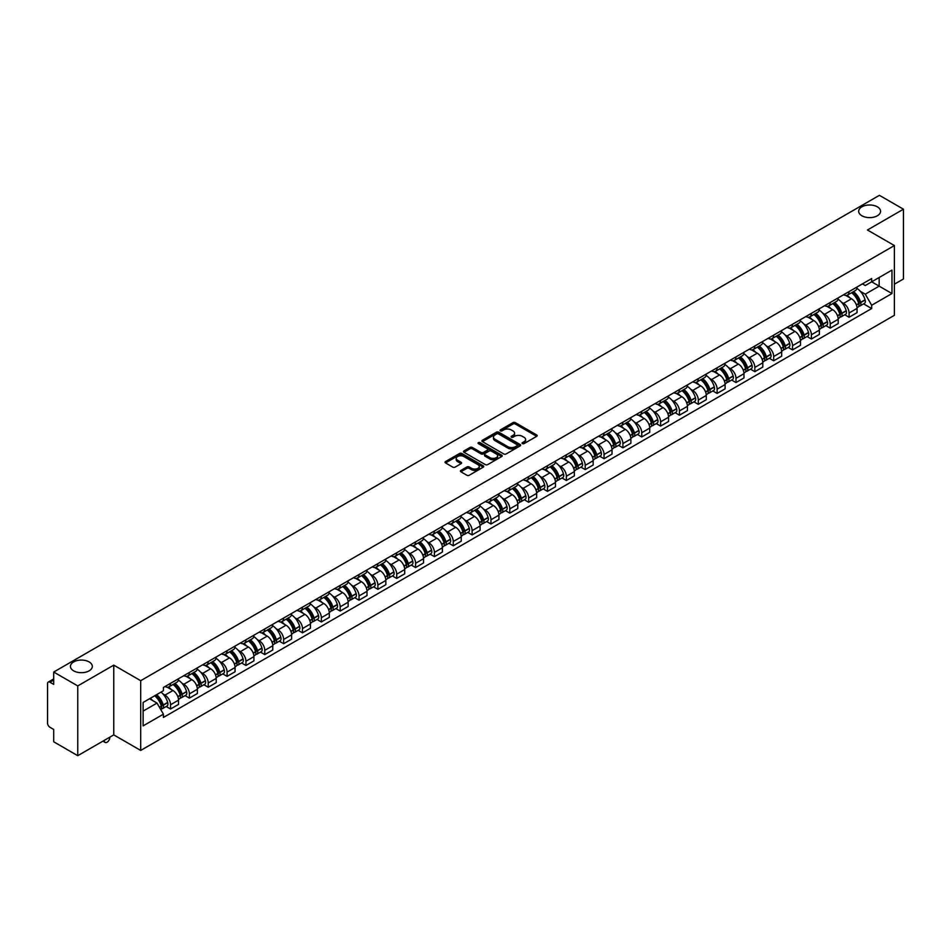 <?xml version="1.0" encoding="UTF-8"?>
<svg xmlns="http://www.w3.org/2000/svg" width="951" height="951" viewBox="0 0 951 951"><rect width="100%" height="100%" fill="white"/><g stroke="black" fill="none" stroke-linecap="round" stroke-linejoin="round"><path stroke-width="1.43" d="M522.408 443.606A1.177 0.678 0 0 0 524.072 443.606L536.673 436.331A1.676 0.963 0 0 0 537.16 435.641A1.676 0.963 0 0 0 536.673 434.964L515.323 422.636A1.676 0.963 0 0 0 512.958 422.636L500.357 429.911A1.177 0.678 0 0 0 502.009 430.874L503.65 429.935A5.361 3.103 0 0 1 511.234 429.935L513.017 430.958A5.361 3.103 0 0 1 514.586 433.145A5.361 3.103 0 0 1 513.017 435.344L511.388 436.283A1.177 0.678 0 0 0 513.041 437.234L514.669 436.295A5.361 3.103 0 0 1 522.265 436.295L524.049 437.329A5.361 3.103 0 0 1 525.618 439.517A5.361 3.103 0 0 1 524.049 441.704L522.408 442.643A1.177 0.678 0 0 0 522.408 443.606L522.408 442.643M89.109 661.92A10.936 6.312 0 0 0 77.197 660.553A10.936 6.312 0 0 0 70.445 666.389A10.936 6.312 0 0 0 73.643 670.847A10.936 6.312 0 0 0 85.566 672.214A10.936 6.312 0 0 0 92.318 666.389A10.936 6.312 0 0 0 89.109 661.92M877.357 206.831A10.936 6.312 0 0 0 865.434 205.464A10.936 6.312 0 0 0 858.682 211.3A10.936 6.312 0 0 0 861.891 215.77A10.936 6.312 0 0 0 873.803 217.137A10.936 6.312 0 0 0 880.555 211.3A10.936 6.312 0 0 0 877.357 206.831M460.89 470.424A1.676 0.963 0 0 0 460.403 471.114A1.676 0.963 0 0 0 460.89 471.803L466.882 475.262A1.676 0.963 0 0 0 469.247 475.262L483.251 467.179A1.676 0.963 0 0 0 483.738 466.489A1.676 0.963 0 0 0 483.251 465.812L461.901 453.484A1.676 0.963 0 0 0 459.523 453.484L445.532 461.568A1.676 0.963 0 0 0 445.044 462.245A1.676 0.963 0 0 0 445.532 462.935L452.771 467.107A1.676 0.963 0 0 0 455.137 467.107L461.128 463.648A1.676 0.963 0 0 0 461.615 462.971A1.676 0.963 0 0 0 461.128 462.281L457.538 460.213A4.482 2.591 0 0 1 456.23 458.382A4.482 2.591 0 0 1 459 455.981A4.482 2.591 0 0 1 463.886 456.551L477.937 464.659A4.482 2.591 0 0 1 479.256 466.489A4.482 2.591 0 0 1 476.487 468.891A4.482 2.591 0 0 1 471.601 468.32L469.247 466.977A1.676 0.963 0 0 0 466.882 466.977L460.89 470.424L460.89 471.803M140.7 680.69L113.763 665.129L77.756 685.921L53.708 672.036L879.402 195.324L903.45 209.208L867.443 229.999L894.392 245.548L140.7 680.69L140.7 750.446L894.392 315.304L894.392 245.548M503.768 453.96A1.676 0.963 0 0 0 506.134 453.96L520.126 445.888A1.676 0.963 0 0 0 520.625 445.199A1.676 0.963 0 0 0 520.126 444.509L498.788 432.194A1.676 0.963 0 0 0 496.41 432.194L482.419 440.265A1.676 0.963 0 0 0 481.931 440.955A1.676 0.963 0 0 0 482.419 441.633L503.768 453.96M478.793 443.855A1.177 0.678 0 0 1 479.982 444.022L479.982 442.631L501.688 455.16A1.676 0.963 0 0 1 502.176 455.85A1.676 0.963 0 0 1 501.688 456.528L487.697 464.611A1.676 0.963 0 0 1 485.319 464.611L463.981 452.284L463.981 450.917A1.676 0.963 0 0 0 463.482 451.606A1.676 0.963 0 0 0 463.981 452.284M463.981 450.917L469.96 447.457A1.676 0.963 0 0 1 472.338 447.457L480.992 452.462A1.676 0.963 0 0 0 483.37 452.462L487.34 450.168A1.676 0.963 0 0 0 487.827 449.478A1.676 0.963 0 0 0 487.34 448.789L478.329 443.594A1.177 0.678 0 0 1 479.982 442.631M77.756 685.921L77.756 755.676L53.708 741.792L53.708 729.441L49.963 727.289A3.412 1.973 -120 0 1 47.55 723.093L47.55 683.614A3.412 1.973 -120 0 1 48.263 682.057L53.708 678.907M894.392 284.194L903.45 278.964L903.45 209.208M77.756 755.676L113.763 734.885L140.7 750.446M53.708 672.036L53.708 684.387L49.963 682.224A3.412 1.973 -120 0 0 48.263 682.057M849.077 291.588A7.858 4.541 60 0 1 847.448 295.119L855.424 290.519A7.858 4.541 -120 0 0 857.053 286.988M841.516 302.216L843.525 303.381A7.858 4.541 60 0 1 849.077 313.01L857.053 308.397A7.858 4.541 -120 0 0 851.502 298.769L845.784 295.476M857.053 308.397L857.053 312.653L849.077 317.254L844.761 314.757M847.448 295.119A7.858 4.541 60 0 1 843.585 294.762M849.077 313.01L849.077 317.254M830.235 302.466A7.858 4.541 60 0 1 828.606 305.996L836.583 301.396A7.858 4.541 -120 0 0 838.211 297.865M825.908 325.646L830.235 328.143L838.211 323.542L838.211 319.286A7.858 4.541 -120 0 0 832.648 309.657L826.942 306.365M828.606 305.996A7.858 4.541 60 0 1 824.731 305.64M822.663 313.105L824.672 314.258A7.858 4.541 60 0 1 830.235 323.887L830.235 328.143M811.381 313.355A7.858 4.541 60 0 1 809.753 316.885L817.729 312.273A7.858 4.541 -120 0 0 819.358 308.754M807.054 336.523L811.381 339.02L819.358 334.419L819.358 330.163A7.858 4.541 -120 0 0 813.794 320.535L808.088 317.242M809.753 316.885A7.858 4.541 60 0 1 805.889 316.528M803.821 323.982L805.83 325.147A7.858 4.541 60 0 1 811.381 334.764L811.381 339.02M792.54 324.232A7.858 4.541 60 0 1 790.911 327.762L798.888 323.162A7.858 4.541 -120 0 0 800.504 319.631M788.213 347.412L792.54 349.909L800.504 345.296L800.504 341.04A7.858 4.541 -120 0 0 794.953 331.423L789.247 328.119M790.911 327.762A7.858 4.541 60 0 1 787.036 327.406M784.967 334.859L786.976 336.024A7.858 4.541 60 0 1 792.54 345.653L792.54 349.909M773.686 335.121A7.858 4.541 60 0 1 772.057 338.639L780.034 334.039A7.858 4.541 -120 0 0 781.663 330.508M769.359 358.289L773.686 360.786L781.663 356.185L781.663 351.929A7.858 4.541 -120 0 0 776.099 342.301L770.393 339.008M772.057 338.639A7.858 4.541 60 0 1 768.194 338.294M766.114 345.748L768.135 346.901A7.858 4.541 60 0 1 773.686 356.53L773.686 360.786M754.844 345.998A7.858 4.541 60 0 1 753.216 349.528L761.18 344.928A7.858 4.541 -120 0 0 762.809 341.397M750.517 369.166L754.844 371.675L762.809 367.062L762.809 362.806A7.858 4.541 -120 0 0 757.258 353.178L751.552 349.885M753.216 349.528A7.858 4.541 60 0 1 749.34 349.172M747.272 356.625L749.281 357.79A7.858 4.541 60 0 1 754.844 367.419L754.844 371.675M735.991 356.875A7.858 4.541 60 0 1 734.362 360.405L742.339 355.805A7.858 4.541 -120 0 0 743.967 352.274M731.664 380.055L735.991 382.552L743.967 377.951L743.967 373.695A7.858 4.541 -120 0 0 738.404 364.067L732.698 360.774M734.362 360.405A7.858 4.541 60 0 1 730.499 360.049M728.418 367.514L730.439 368.667A7.858 4.541 60 0 1 735.991 378.296L735.991 382.552M717.137 367.764A7.858 4.541 60 0 1 715.521 371.294L723.485 366.682A7.858 4.541 -120 0 0 725.114 363.163M712.822 390.932L717.137 393.429L725.114 388.828L725.114 384.573A7.858 4.541 -120 0 0 719.562 374.944L713.856 371.651M715.521 371.294A7.858 4.541 60 0 1 711.645 370.938M709.577 378.391L711.586 379.556A7.858 4.541 60 0 1 717.137 389.173L717.137 393.429M698.296 378.641A7.858 4.541 60 0 1 696.667 382.171L704.643 377.571A7.858 4.541 -120 0 0 706.272 374.04M693.968 401.821L698.296 404.318L706.272 399.705L706.272 395.45A7.858 4.541 -120 0 0 700.709 385.833L695.003 382.54M696.667 382.171A7.858 4.541 60 0 1 692.803 381.815M690.723 389.268L692.732 390.433A7.858 4.541 60 0 1 698.296 400.062L698.296 404.318M679.442 389.53A7.858 4.541 60 0 1 677.813 393.06L685.79 388.448A7.858 4.541 -120 0 0 687.418 384.917M675.127 412.698L679.442 415.195L687.418 410.594L687.418 406.339A7.858 4.541 -120 0 0 681.867 396.71L676.161 393.417M677.813 393.06A7.858 4.541 60 0 1 673.95 392.704M671.882 400.157L673.89 401.31A7.858 4.541 60 0 1 679.442 410.939L679.442 415.195M660.6 400.407A7.858 4.541 60 0 1 658.972 403.937L666.948 399.337A7.858 4.541 -120 0 0 668.577 395.806M656.273 423.587L660.6 426.084L668.577 421.471L668.577 417.216A7.858 4.541 -120 0 0 663.013 407.599L657.307 404.294M658.972 403.937A7.858 4.541 60 0 1 655.096 403.581M653.028 411.034L655.037 412.199A7.858 4.541 60 0 1 660.6 421.828L660.6 426.084M641.747 411.296A7.858 4.541 60 0 1 640.118 414.814L648.095 410.214A7.858 4.541 -120 0 0 649.723 406.683M637.432 434.464L641.747 436.961L649.723 432.36L649.723 428.105A7.858 4.541 -120 0 0 644.172 418.476L638.454 415.183M640.118 414.814A7.858 4.541 60 0 1 636.255 414.458M634.186 421.923L636.195 423.076A7.858 4.541 60 0 1 641.747 432.705L641.747 436.961M622.905 422.173A7.858 4.541 60 0 1 621.276 425.703L629.253 421.091A7.858 4.541 -120 0 0 630.882 417.572M618.578 445.341L622.905 447.838L630.882 443.237L630.882 438.982A7.858 4.541 -120 0 0 625.318 429.353L619.612 426.06M621.276 425.703A7.858 4.541 60 0 1 617.401 425.347M615.333 432.8L617.342 433.965A7.858 4.541 60 0 1 622.905 443.582L622.905 447.838M604.051 433.05A7.858 4.541 60 0 1 602.423 436.58L610.399 431.98A7.858 4.541 -120 0 0 612.028 428.449M599.724 456.23L604.051 458.727L612.028 454.114L612.028 449.871A7.858 4.541 -120 0 0 606.476 440.242L600.759 436.949M602.423 436.58A7.858 4.541 60 0 1 598.559 436.224M596.491 443.677L598.5 444.842A7.858 4.541 60 0 1 604.051 454.471L604.051 458.727M585.21 443.939A7.858 4.541 60 0 1 583.581 447.469L591.558 442.857A7.858 4.541 -120 0 0 593.174 439.326M580.883 467.107L585.21 469.604L593.174 465.003L593.174 460.748A7.858 4.541 -120 0 0 587.623 451.119L581.917 447.826M583.581 447.469A7.858 4.541 60 0 1 579.706 447.113M577.637 454.566L579.646 455.719A7.858 4.541 60 0 1 585.21 465.348L585.21 469.604M566.356 454.816A7.858 4.541 60 0 1 564.728 458.346L572.704 453.746A7.858 4.541 -120 0 0 574.333 450.215M562.029 477.996L566.356 480.493L574.333 475.88L574.333 471.625A7.858 4.541 -120 0 0 568.769 462.008L563.063 458.703M564.728 458.346A7.858 4.541 60 0 1 560.864 457.99M558.784 465.443L560.805 466.608A7.858 4.541 60 0 1 566.356 476.237L566.356 480.493M547.514 465.705A7.858 4.541 60 0 1 545.886 469.223L553.851 464.623A7.858 4.541 -120 0 0 555.479 461.092M543.187 488.873L547.514 491.37L555.479 486.769L555.479 482.514A7.858 4.541 -120 0 0 549.928 472.885L544.222 469.592M545.886 469.223A7.858 4.541 60 0 1 542.011 468.879M539.942 476.332L541.951 477.485A7.858 4.541 60 0 1 547.514 487.114L547.514 491.37M528.661 476.582A7.858 4.541 60 0 1 527.032 480.112L535.009 475.5A7.858 4.541 -120 0 0 536.637 471.981M524.334 499.75L528.661 502.247L536.637 497.646L536.637 493.391A7.858 4.541 -120 0 0 531.074 483.762L525.368 480.469M527.032 480.112A7.858 4.541 60 0 1 523.169 479.756M521.089 487.209L523.109 488.374A7.858 4.541 60 0 1 528.661 497.991L528.661 502.247M509.807 487.459A7.858 4.541 60 0 1 508.191 490.989L516.155 486.389A7.858 4.541 -120 0 0 517.784 482.858M505.492 510.639L509.819 513.136L517.784 508.535L517.784 504.28A7.858 4.541 -120 0 0 512.232 494.651L506.526 491.358M508.191 490.989A7.858 4.541 60 0 1 504.315 490.633M502.247 498.086L504.256 499.251A7.858 4.541 60 0 1 509.819 508.88L509.819 513.136M490.966 498.348A7.858 4.541 60 0 1 489.337 501.878L497.314 497.266A7.858 4.541 -120 0 0 498.942 493.735M486.639 521.517L490.966 524.013L498.942 519.412L498.942 515.157A7.858 4.541 -120 0 0 493.379 505.528L487.673 502.235M489.337 501.878A7.858 4.541 60 0 1 485.474 501.522M483.393 508.975L485.402 510.128A7.858 4.541 60 0 1 490.966 519.757L490.966 524.013M472.112 509.225A7.858 4.541 60 0 1 470.483 512.755L478.46 508.155A7.858 4.541 -120 0 0 480.089 504.624M467.797 532.405L472.112 534.902L480.089 530.289L480.089 526.034A7.858 4.541 -120 0 0 474.537 516.417L468.831 513.112M470.483 512.755A7.858 4.541 60 0 1 466.62 512.399M464.552 519.852L466.561 521.017A7.858 4.541 60 0 1 472.112 530.646L472.112 534.902M453.27 520.114A7.858 4.541 60 0 1 451.642 523.632L459.618 519.032A7.858 4.541 -120 0 0 461.247 515.501M448.943 543.283L453.27 545.779L461.247 541.178L461.247 536.923A7.858 4.541 -120 0 0 455.684 527.294L449.978 524.001M451.642 523.632A7.858 4.541 60 0 1 447.766 523.288M445.698 530.741L447.707 531.894A7.858 4.541 60 0 1 453.27 541.523L453.27 545.779M434.417 530.991A7.858 4.541 60 0 1 432.788 534.521L440.765 529.909A7.858 4.541 -120 0 0 442.393 526.39M430.102 554.16L434.417 556.656L442.393 552.055L442.393 547.8A7.858 4.541 -120 0 0 436.842 538.171L431.124 534.878M432.788 534.521A7.858 4.541 60 0 1 428.925 534.165M426.856 541.618L428.865 542.783A7.858 4.541 60 0 1 434.417 552.4L434.417 556.656M415.575 541.868A7.858 4.541 60 0 1 413.947 545.399L421.923 540.798A7.858 4.541 -120 0 0 423.552 537.267M411.248 565.049L415.575 567.545L423.552 562.944L423.552 558.689A7.858 4.541 -120 0 0 417.988 549.06L412.282 545.767M413.947 545.399A7.858 4.541 60 0 1 410.071 545.042M408.003 552.495L410.012 553.66A7.858 4.541 60 0 1 415.575 563.289L415.575 567.545M396.722 552.757A7.858 4.541 60 0 1 395.093 556.287L403.069 551.675A7.858 4.541 -120 0 0 404.698 548.156M392.394 575.926L396.722 578.422L404.698 573.822L404.698 569.566A7.858 4.541 -120 0 0 399.147 559.937L393.429 556.644M395.093 556.287A7.858 4.541 60 0 1 391.23 555.931M389.161 563.384L391.17 564.537A7.858 4.541 60 0 1 396.722 574.166L396.722 578.422M377.88 563.634A7.858 4.541 60 0 1 376.251 567.165L384.228 562.564A7.858 4.541 -120 0 0 385.844 559.033M373.553 586.815L377.88 589.311L385.844 584.699L385.844 580.443A7.858 4.541 -120 0 0 380.293 570.826L374.587 567.521M376.251 567.165A7.858 4.541 60 0 1 372.376 566.808M370.308 574.261L372.316 575.426A7.858 4.541 60 0 1 377.88 585.055L377.88 589.311M359.026 574.523A7.858 4.541 60 0 1 357.398 578.042L365.374 573.441A7.858 4.541 -120 0 0 367.003 569.911M354.699 597.692L359.026 600.188L367.003 595.588L367.003 591.332A7.858 4.541 -120 0 0 361.439 581.703L355.733 578.41M357.398 578.042A7.858 4.541 60 0 1 353.534 577.697M351.454 585.15L353.475 586.303A7.858 4.541 60 0 1 359.026 595.932L359.026 600.188M340.185 585.4A7.858 4.541 60 0 1 338.556 588.931L346.521 584.33A7.858 4.541 -120 0 0 348.149 580.799M335.858 608.569L340.185 611.065L348.149 606.465L348.149 602.209A7.858 4.541 -120 0 0 342.598 592.58L336.892 589.287M338.556 588.931A7.858 4.541 60 0 1 334.681 588.574M332.612 596.027L334.621 597.192A7.858 4.541 60 0 1 340.185 606.809L340.185 611.065M321.331 596.277A7.858 4.541 60 0 1 319.702 599.808L327.679 595.207A7.858 4.541 -120 0 0 329.308 591.677M317.004 619.458L321.331 621.954L329.308 617.354L329.308 613.098A7.858 4.541 -120 0 0 323.744 603.469L318.038 600.176M319.702 599.808A7.858 4.541 60 0 1 315.839 599.451M313.759 606.904L315.78 608.069A7.858 4.541 60 0 1 321.331 617.698L321.331 621.954M302.477 607.166A7.858 4.541 60 0 1 300.861 610.697L308.825 606.084A7.858 4.541 -120 0 0 310.454 602.565M298.162 630.335L302.489 632.831L310.454 628.231L310.454 623.975A7.858 4.541 -120 0 0 304.902 614.346L299.196 611.053M300.861 610.697A7.858 4.541 60 0 1 296.985 610.34M294.917 617.793L296.926 618.958A7.858 4.541 60 0 1 302.489 628.575L302.489 632.831M283.636 618.043A7.858 4.541 60 0 1 282.007 621.574L289.984 616.973A7.858 4.541 -120 0 0 291.612 613.443M279.309 641.224L283.636 643.72L291.612 639.108L291.612 634.852A7.858 4.541 -120 0 0 286.049 625.235L280.343 621.93M282.007 621.574A7.858 4.541 60 0 1 278.144 621.217M276.063 628.67L278.072 629.835A7.858 4.541 60 0 1 283.636 639.464L283.636 643.72M264.782 628.932A7.858 4.541 60 0 1 263.154 632.451L271.13 627.85A7.858 4.541 -120 0 0 272.759 624.32M260.467 652.101L264.782 654.597L272.759 649.997L272.759 645.741A7.858 4.541 -120 0 0 267.207 636.112L261.501 632.819M263.154 632.451A7.858 4.541 60 0 1 259.29 632.106M257.222 639.559L259.231 640.712A7.858 4.541 60 0 1 264.782 650.341L264.782 654.597M245.94 639.809A7.858 4.541 60 0 1 244.312 643.34L252.288 638.739A7.858 4.541 -120 0 0 253.917 635.209M241.613 662.978L245.94 665.474L253.917 660.874L253.917 656.618A7.858 4.541 -120 0 0 248.354 646.989L242.648 643.696M244.312 643.34A7.858 4.541 60 0 1 240.437 642.983M238.368 650.436L240.377 651.601A7.858 4.541 60 0 1 245.94 661.23L245.94 665.474M227.087 650.686A7.858 4.541 60 0 1 225.458 654.217L233.435 649.616A7.858 4.541 -120 0 0 235.063 646.086M222.772 673.867L227.087 676.363L235.063 671.763L235.063 667.507A7.858 4.541 -120 0 0 229.512 657.878L223.794 654.585M225.458 654.217A7.858 4.541 60 0 1 221.595 653.86M219.526 661.314L221.535 662.478A7.858 4.541 60 0 1 227.087 672.107L227.087 676.363M208.245 661.575A7.858 4.541 60 0 1 206.617 665.106L214.593 660.493A7.858 4.541 -120 0 0 216.222 656.975M203.918 684.744L208.245 687.24L216.222 682.64L216.222 678.384A7.858 4.541 -120 0 0 210.658 668.755L204.952 665.462M206.617 665.106A7.858 4.541 60 0 1 202.741 664.749M200.673 672.202L202.682 673.367A7.858 4.541 60 0 1 208.245 682.984L208.245 687.24M189.392 672.452A7.858 4.541 60 0 1 187.763 675.983L195.74 671.382A7.858 4.541 -120 0 0 197.368 667.852M185.065 695.633L189.392 698.129L197.368 693.517L197.368 689.261A7.858 4.541 -120 0 0 191.817 679.644L186.099 676.339M187.763 675.983A7.858 4.541 60 0 1 183.9 675.626M181.831 683.08L183.84 684.245A7.858 4.541 60 0 1 189.392 693.873L189.392 698.129M170.55 683.341A7.858 4.541 60 0 1 168.921 686.86L176.898 682.259A7.858 4.541 -120 0 0 178.515 678.729M166.223 706.51L170.55 709.006L178.526 704.406L178.526 700.15A7.858 4.541 -120 0 0 172.963 690.521L167.257 687.228M168.921 686.86A7.858 4.541 60 0 1 165.046 686.515M162.978 693.968L164.987 695.122A7.858 4.541 60 0 1 170.55 704.75L170.55 709.006M862.426 283.885L865.267 285.526L891.967 270.108L879.164 277.502L879.164 286.144L865.267 294.168L860.358 291.339M143.126 711.098L157.01 703.074L163.417 714.165L143.126 725.886L143.126 702.444L163.417 690.735L163.417 687.454L871.675 278.548L871.675 281.829L891.967 293.538L871.675 305.259L865.267 294.168M891.967 270.108L891.967 293.538M163.417 714.165L163.417 717.446L871.675 308.54L871.675 305.259M113.763 665.129L113.763 734.885M157.01 703.074L149.521 698.747M863.603 303.88L871.675 308.54M522.884 443.772L524.049 443.107A5.361 3.103 0 0 0 525.618 440.907L525.618 439.517M514.586 433.145L514.586 434.548A5.361 3.103 0 0 1 513.017 436.735L511.852 437.401M536.673 434.964L536.673 436.331L515.323 424.027A1.676 0.963 0 0 0 512.958 424.027L500.82 431.041M520.102 445.9L498.788 433.585A1.676 0.963 0 0 0 496.41 433.585L482.442 441.656M517.166 445.674A1.177 0.678 0 0 0 517.166 444.723L498.431 433.906A1.177 0.678 0 0 0 496.767 433.906L495.043 434.892A5.361 3.103 0 0 0 493.474 437.08A5.361 3.103 0 0 0 495.043 439.279L507.858 446.673A5.361 3.103 0 0 0 515.442 446.673L517.166 445.674L517.166 447.077A1.177 0.678 0 0 0 517.51 446.59L517.51 445.199M493.474 437.08L493.474 438.482A5.361 3.103 0 0 0 495.043 440.67L495.043 439.279M517.166 447.077L515.442 448.064A5.361 3.103 0 0 1 507.858 448.064L495.043 440.67M463.993 452.296L469.96 448.848L469.96 447.457M487.827 449.478L487.827 450.869A1.676 0.963 0 0 1 487.34 451.559L483.37 453.853A1.676 0.963 0 0 1 480.992 453.853L472.338 448.848A1.676 0.963 0 0 0 469.96 448.848M479.982 444.022L501.664 456.539M489.979 457.645A4.482 2.591 0 0 0 494.865 458.204A4.482 2.591 0 0 0 497.635 455.814A4.482 2.591 0 0 0 496.327 453.984L491.37 451.119A1.676 0.963 0 0 0 489.004 451.119L485.022 453.413A1.676 0.963 0 0 0 484.535 454.102A1.676 0.963 0 0 0 485.022 454.78L489.979 457.645L489.979 459.036A4.482 2.591 0 0 0 494.865 459.595A4.482 2.591 0 0 0 497.635 457.205L497.635 455.814M484.535 454.102L484.535 455.493A1.676 0.963 0 0 0 485.022 456.183L485.022 454.78M489.979 459.036L485.022 456.183M479.256 466.489L479.256 467.892A4.482 2.591 0 0 1 476.487 470.281A4.482 2.591 0 0 1 471.601 469.723L469.247 468.368A1.676 0.963 0 0 0 466.882 468.368L460.914 471.815M456.23 458.382L456.23 459.773A4.482 2.591 0 0 0 457.538 461.604L457.538 460.213M461.128 462.281L461.128 463.648L457.538 461.604M483.251 465.812L483.251 467.179L461.901 454.875A1.676 0.963 0 0 0 459.523 454.875L445.555 462.947L445.532 461.568M852.048 292.468A10.77 6.217 60 0 1 852.096 292.492A10.77 6.217 60 0 1 859.181 302.156L859.252 302.382A2.092 1.213 60 0 1 858.919 304.023A2.092 1.213 60 0 1 858.872 304.047M851.573 292.742A12.981 7.501 60 0 1 858.717 303.452L858.777 303.678A4.315 2.496 60 0 1 858.099 307.066L857.017 307.684M858.836 306.103A4.315 2.496 -120 0 0 860.025 305.949A4.315 2.496 -120 0 0 860.714 302.561L860.643 302.335A12.981 7.501 -120 0 0 853.511 291.624M856.887 288.367A12.981 7.501 60 0 1 865.053 299.791L865.125 300.017A4.315 2.496 60 0 1 864.435 303.405L860.025 305.949M847.151 295.274A12.981 7.501 60 0 1 849.861 297.829M856.173 297.841L857.826 298.804M833.195 303.345A10.77 6.217 60 0 1 833.254 303.381A10.77 6.217 60 0 1 840.339 313.034L840.399 313.259A2.092 1.213 60 0 1 840.066 314.9A2.092 1.213 60 0 1 840.018 314.924M832.731 303.619A12.981 7.501 60 0 1 839.864 314.329L839.923 314.555A4.315 2.496 60 0 1 839.246 317.943L838.176 318.561M839.983 316.992A4.315 2.496 -120 0 0 841.183 316.826A4.315 2.496 -120 0 0 841.861 313.438L841.801 313.212A12.981 7.501 -120 0 0 834.657 302.501M838.045 299.244A12.981 7.501 60 0 1 846.212 310.668L846.271 310.894A4.315 2.496 60 0 1 845.594 314.282L841.183 316.826M828.297 306.151A12.981 7.501 60 0 1 831.008 308.706M837.32 308.73L838.984 309.681M814.353 314.234A10.77 6.217 60 0 1 814.401 314.258A10.77 6.217 60 0 1 821.486 323.922L821.545 324.148A2.092 1.213 60 0 1 821.224 325.789A2.092 1.213 60 0 1 821.177 325.813M813.878 314.496A12.981 7.501 60 0 1 821.01 325.218L821.082 325.444A4.315 2.496 60 0 1 820.392 328.82L819.322 329.45M821.141 327.869A4.315 2.496 -120 0 0 822.33 327.715A4.315 2.496 -120 0 0 823.007 324.327L822.948 324.101A12.981 7.501 -120 0 0 815.815 313.39M819.191 310.133A12.981 7.501 60 0 1 827.358 321.557L827.418 321.771A4.315 2.496 60 0 1 826.74 325.159L822.33 327.715M809.456 317.028A12.981 7.501 60 0 1 812.166 319.595M818.478 319.607L820.131 320.57M795.5 325.111A10.77 6.217 60 0 1 795.559 325.147A10.77 6.217 60 0 1 802.644 334.8L802.703 335.025A2.092 1.213 60 0 1 802.371 336.666A2.092 1.213 60 0 1 802.323 336.69M795.036 325.385A12.981 7.501 60 0 1 802.168 336.095L802.228 336.321A4.315 2.496 60 0 1 801.55 339.709L800.48 340.327M802.287 338.758A4.315 2.496 -120 0 0 803.488 338.592A4.315 2.496 -120 0 0 804.166 335.204L804.106 334.978A12.981 7.501 -120 0 0 796.962 324.267M800.35 321.01A12.981 7.501 60 0 1 808.516 332.434L808.576 332.66A4.315 2.496 60 0 1 807.898 336.048L803.488 338.592M790.602 327.917A12.981 7.501 60 0 1 793.312 330.472M799.625 330.496L801.289 331.447M776.658 335.988A10.77 6.217 60 0 1 776.705 336.024A10.77 6.217 60 0 1 783.79 345.689L783.85 345.902A2.092 1.213 60 0 1 783.529 347.555A2.092 1.213 60 0 1 783.481 347.579M776.182 336.262A12.981 7.501 60 0 1 783.315 346.984L783.386 347.198A4.315 2.496 60 0 1 782.697 350.586L781.627 351.204M783.434 349.635A4.315 2.496 -120 0 0 784.634 349.469A4.315 2.496 -120 0 0 785.312 346.081L785.253 345.867A12.981 7.501 -120 0 0 778.12 335.144M781.496 331.887A12.981 7.501 60 0 1 789.663 343.311L789.722 343.537A4.315 2.496 60 0 1 789.045 346.925L784.634 349.469M771.748 338.794A12.981 7.501 60 0 1 774.471 341.361M780.783 341.373L782.435 342.324M757.804 346.877A10.77 6.217 60 0 1 757.864 346.901A10.77 6.217 60 0 1 764.949 356.566L765.008 356.791A2.092 1.213 60 0 1 764.675 358.432A2.092 1.213 60 0 1 764.628 358.456M757.341 347.151A12.981 7.501 60 0 1 764.473 357.861L764.533 358.087A4.315 2.496 60 0 1 763.855 361.475L762.785 362.093M764.592 360.512A4.315 2.496 -120 0 0 765.781 360.358A4.315 2.496 -120 0 0 766.47 356.97L766.399 356.744A12.981 7.501 -120 0 0 759.267 346.033M762.654 342.776A12.981 7.501 60 0 1 770.809 354.2L770.881 354.426A4.315 2.496 60 0 1 770.191 357.814L765.781 360.358M752.907 349.683A12.981 7.501 60 0 1 755.617 352.239M761.929 352.25L763.582 353.213M738.963 357.754A10.77 6.217 60 0 1 739.01 357.79A10.77 6.217 60 0 1 746.095 367.443L746.155 367.668A2.092 1.213 60 0 1 745.822 369.309A2.092 1.213 60 0 1 745.786 369.333M738.487 358.028A12.981 7.501 60 0 1 745.62 368.738L745.691 368.964A4.315 2.496 60 0 1 745.002 372.352L743.932 372.97M745.739 371.401A4.315 2.496 -120 0 0 746.939 371.235A4.315 2.496 -120 0 0 747.617 367.847L747.557 367.621A12.981 7.501 -120 0 0 740.425 356.91M743.801 353.653A12.981 7.501 60 0 1 751.968 365.077L752.027 365.303A4.315 2.496 60 0 1 751.349 368.691L746.939 371.235M734.053 360.56A12.981 7.501 60 0 1 736.775 363.116M743.088 363.139L744.74 364.09M720.109 368.643A10.77 6.217 60 0 1 720.169 368.667A10.77 6.217 60 0 1 727.242 378.332L727.313 378.557A2.092 1.213 60 0 1 726.98 380.198A2.092 1.213 60 0 1 726.933 380.222M719.634 368.905A12.981 7.501 60 0 1 726.778 379.627L726.837 379.853A4.315 2.496 60 0 1 726.16 383.241L725.09 383.859M726.897 382.278A4.315 2.496 -120 0 0 728.086 382.124A4.315 2.496 -120 0 0 728.775 378.736L728.704 378.51A12.981 7.501 -120 0 0 721.571 367.799M724.959 364.542A12.981 7.501 60 0 1 733.114 375.966L733.185 376.18A4.315 2.496 60 0 1 732.496 379.568L728.086 382.124M715.211 371.437A12.981 7.501 60 0 1 717.922 374.005M724.234 374.016L725.886 374.979M701.256 379.52A10.77 6.217 60 0 1 701.315 379.556A10.77 6.217 60 0 1 708.4 389.209L708.459 389.435A2.092 1.213 60 0 1 708.126 391.075A2.092 1.213 60 0 1 708.079 391.099M700.792 379.794A12.981 7.501 60 0 1 707.924 390.504L707.996 390.73A4.315 2.496 60 0 1 707.306 394.118L706.236 394.736M708.043 393.167A4.315 2.496 -120 0 0 709.244 393.001A4.315 2.496 -120 0 0 709.922 389.613L709.862 389.387A12.981 7.501 -120 0 0 702.718 378.676M706.106 375.419A12.981 7.501 60 0 1 714.272 386.843L714.332 387.069A4.315 2.496 60 0 1 713.654 390.457L709.244 393.001M696.358 382.326A12.981 7.501 60 0 1 699.068 384.882M705.392 384.905L707.045 385.856M682.414 390.397A10.77 6.217 60 0 1 682.473 390.433A10.77 6.217 60 0 1 689.546 400.098L689.618 400.312A2.092 1.213 60 0 1 689.285 401.964A2.092 1.213 60 0 1 689.237 401.988M681.938 390.671A12.981 7.501 60 0 1 689.083 401.393L689.142 401.607A4.315 2.496 60 0 1 688.465 404.995L687.383 405.613M689.202 404.044A4.315 2.496 -120 0 0 690.39 403.878A4.315 2.496 -120 0 0 691.08 400.49L691.008 400.276A12.981 7.501 -120 0 0 683.876 389.553M687.252 386.296A12.981 7.501 60 0 1 695.419 397.732L695.49 397.946A4.315 2.496 60 0 1 694.801 401.334L690.39 403.878M677.516 393.203A12.981 7.501 60 0 1 680.227 395.771M686.539 395.782L688.191 396.733M663.56 401.286A10.77 6.217 60 0 1 663.62 401.31A10.77 6.217 60 0 1 670.705 410.975L670.764 411.201A2.092 1.213 60 0 1 670.431 412.841A2.092 1.213 60 0 1 670.384 412.865M663.097 401.56A12.981 7.501 60 0 1 670.229 412.27L670.289 412.496A4.315 2.496 60 0 1 669.611 415.884L668.541 416.502M670.348 414.921A4.315 2.496 -120 0 0 671.549 414.767A4.315 2.496 -120 0 0 672.226 411.379L672.167 411.153A12.981 7.501 -120 0 0 665.022 400.442M668.41 397.185A12.981 7.501 60 0 1 676.577 408.609L676.637 408.835A4.315 2.496 60 0 1 675.959 412.223L671.549 414.767M658.663 404.092A12.981 7.501 60 0 1 661.373 406.648M667.685 406.659L669.349 407.622M644.719 412.163A10.77 6.217 60 0 1 644.766 412.199A10.77 6.217 60 0 1 651.851 421.852L651.922 422.078A2.092 1.213 60 0 1 651.59 423.718A2.092 1.213 60 0 1 651.542 423.754M644.243 412.437A12.981 7.501 60 0 1 651.387 423.147L651.447 423.373A4.315 2.496 60 0 1 650.769 426.761L649.688 427.379M651.506 425.81A4.315 2.496 -120 0 0 652.695 425.644A4.315 2.496 -120 0 0 653.385 422.256L653.313 422.042A12.981 7.501 -120 0 0 646.181 411.319M649.557 408.062A12.981 7.501 60 0 1 657.723 419.486L657.795 419.712A4.315 2.496 60 0 1 657.105 423.1L652.695 425.644M639.821 414.969A12.981 7.501 60 0 1 642.531 417.525M648.844 417.548L650.496 418.499M625.865 423.052A10.77 6.217 60 0 1 625.924 423.076A10.77 6.217 60 0 1 633.009 432.741L633.069 432.967A2.092 1.213 60 0 1 632.736 434.607A2.092 1.213 60 0 1 632.688 434.631M625.401 423.314A12.981 7.501 60 0 1 632.534 434.036L632.593 434.262A4.315 2.496 60 0 1 631.916 437.65L630.846 438.268M632.653 436.687A4.315 2.496 -120 0 0 633.853 436.533A4.315 2.496 -120 0 0 634.531 433.145L634.472 432.919A12.981 7.501 -120 0 0 627.327 422.208M630.715 418.951A12.981 7.501 60 0 1 638.882 430.375L638.941 430.601A4.315 2.496 60 0 1 638.264 433.977L633.853 436.533M620.967 425.846A12.981 7.501 60 0 1 623.678 428.414M629.99 428.425L631.654 429.388M607.023 433.929A10.77 6.217 60 0 1 607.071 433.965A10.77 6.217 60 0 1 614.156 443.618L614.215 443.844A2.092 1.213 60 0 1 613.894 445.484A2.092 1.213 60 0 1 613.847 445.508M606.548 434.203A12.981 7.501 60 0 1 613.68 444.913L613.752 445.139A4.315 2.496 60 0 1 613.062 448.527L611.992 449.145M613.811 447.576A4.315 2.496 -120 0 0 615 447.41A4.315 2.496 -120 0 0 615.677 444.022L615.618 443.796A12.981 7.501 -120 0 0 608.485 433.085M611.862 429.828A12.981 7.501 60 0 1 620.028 441.252L620.088 441.478A4.315 2.496 60 0 1 619.41 444.866L615 447.41M602.126 436.735A12.981 7.501 60 0 1 604.836 439.291M611.148 439.314L612.801 440.265M588.17 444.806A10.77 6.217 60 0 1 588.229 444.842A10.77 6.217 60 0 1 595.314 454.507L595.374 454.721A2.092 1.213 60 0 1 595.041 456.373A2.092 1.213 60 0 1 594.993 456.397M587.706 445.08A12.981 7.501 60 0 1 594.839 455.802L594.898 456.016A4.315 2.496 60 0 1 594.22 459.404L593.151 460.022M594.957 458.453A4.315 2.496 -120 0 0 596.158 458.287A4.315 2.496 -120 0 0 596.836 454.899L596.776 454.685A12.981 7.501 -120 0 0 589.632 443.962M593.02 440.717A12.981 7.501 60 0 1 601.187 452.141L601.246 452.355A4.315 2.496 60 0 1 600.568 455.743L596.158 458.287M583.272 447.612A12.981 7.501 60 0 1 585.982 450.18M592.295 450.192L593.959 451.154M569.328 455.695A10.77 6.217 60 0 1 569.376 455.719A10.77 6.217 60 0 1 576.461 465.384L576.52 465.61A2.092 1.213 60 0 1 576.199 467.25A2.092 1.213 60 0 1 576.151 467.274M568.853 455.969A12.981 7.501 60 0 1 575.985 466.679L576.056 466.905A4.315 2.496 60 0 1 575.367 470.293L574.297 470.911M576.104 469.33A4.315 2.496 -120 0 0 577.305 469.176A4.315 2.496 -120 0 0 577.982 465.788L577.923 465.562A12.981 7.501 -120 0 0 570.79 454.851M574.166 451.594A12.981 7.501 60 0 1 582.333 463.018L582.392 463.244A4.315 2.496 60 0 1 581.715 466.632L577.305 469.176M564.418 458.501A12.981 7.501 60 0 1 567.141 461.057M573.453 461.08L575.105 462.031M550.474 466.572A10.77 6.217 60 0 1 550.534 466.608A10.77 6.217 60 0 1 557.619 476.261L557.678 476.487A2.092 1.213 60 0 1 557.345 478.127A2.092 1.213 60 0 1 557.298 478.163M550.011 466.846A12.981 7.501 60 0 1 557.143 477.557L557.203 477.782A4.315 2.496 60 0 1 556.525 481.17L555.455 481.788M557.262 480.219A4.315 2.496 -120 0 0 558.451 480.053A4.315 2.496 -120 0 0 559.14 476.665L559.069 476.451A12.981 7.501 -120 0 0 551.937 465.728M555.325 462.471A12.981 7.501 60 0 1 563.479 473.895L563.551 474.121A4.315 2.496 60 0 1 562.861 477.509L558.451 480.053M545.577 469.378A12.981 7.501 60 0 1 548.287 471.934M554.599 471.958L556.252 472.909M531.633 477.461A10.77 6.217 60 0 1 531.68 477.485A10.77 6.217 60 0 1 538.765 487.15L538.825 487.376A2.092 1.213 60 0 1 538.504 489.016A2.092 1.213 60 0 1 538.456 489.04M531.157 477.723A12.981 7.501 60 0 1 538.29 488.445L538.361 488.671A4.315 2.496 60 0 1 537.672 492.059L536.602 492.677M538.409 491.096A4.315 2.496 -120 0 0 539.609 490.942A4.315 2.496 -120 0 0 540.287 487.554L540.227 487.328A12.981 7.501 -120 0 0 533.095 476.617M536.471 473.36A12.981 7.501 60 0 1 544.638 484.784L544.697 485.01A4.315 2.496 60 0 1 544.02 488.386L539.609 490.942M526.723 480.255A12.981 7.501 60 0 1 529.445 482.823M535.758 482.835L537.41 483.797M512.779 488.339A10.77 6.217 60 0 1 512.839 488.374A10.77 6.217 60 0 1 519.912 498.027L519.983 498.253A2.092 1.213 60 0 1 519.65 499.893A2.092 1.213 60 0 1 519.603 499.917M512.304 488.612A12.981 7.501 60 0 1 519.448 499.323L519.508 499.548A4.315 2.496 60 0 1 518.83 502.936L517.76 503.555M519.567 501.985A4.315 2.496 -120 0 0 520.756 501.819A4.315 2.496 -120 0 0 521.445 498.431L521.374 498.205A12.981 7.501 -120 0 0 514.241 487.494M517.629 484.237A12.981 7.501 60 0 1 525.784 495.661L525.855 495.887A4.315 2.496 60 0 1 525.166 499.275L520.756 501.819M507.882 491.144A12.981 7.501 60 0 1 510.592 493.7M516.904 493.724L518.557 494.675M493.926 499.216A10.77 6.217 60 0 1 493.985 499.251A10.77 6.217 60 0 1 501.07 508.916L501.129 509.13A2.092 1.213 60 0 1 500.797 510.782A2.092 1.213 60 0 1 500.749 510.806M493.462 499.489A12.981 7.501 60 0 1 500.595 510.212L500.666 510.425A4.315 2.496 60 0 1 499.976 513.813L498.906 514.432M500.713 512.862A4.315 2.496 -120 0 0 501.914 512.696A4.315 2.496 -120 0 0 502.592 509.32L502.532 509.094A12.981 7.501 -120 0 0 495.4 498.372M498.776 495.126A12.981 7.501 60 0 1 506.942 506.55L507.002 506.764A4.315 2.496 60 0 1 506.324 510.152L501.914 512.696M489.028 502.021A12.981 7.501 60 0 1 491.738 504.589M498.062 504.601L499.715 505.563M475.084 510.105A10.77 6.217 60 0 1 475.143 510.128A10.77 6.217 60 0 1 482.216 519.793L482.288 520.019A2.092 1.213 60 0 1 481.955 521.659A2.092 1.213 60 0 1 481.907 521.683M474.608 510.378A12.981 7.501 60 0 1 481.753 521.089L481.812 521.314A4.315 2.496 60 0 1 481.135 524.702L480.053 525.321M481.872 523.751A4.315 2.496 -120 0 0 483.06 523.585A4.315 2.496 -120 0 0 483.75 520.197L483.679 519.971A12.981 7.501 -120 0 0 476.546 509.26M479.922 506.003A12.981 7.501 60 0 1 488.089 517.427L488.16 517.653A4.315 2.496 60 0 1 487.471 521.041L483.06 523.585M470.186 512.91A12.981 7.501 60 0 1 472.897 515.466M479.209 515.49L480.861 516.441M456.23 520.982A10.77 6.217 60 0 1 456.29 521.017A10.77 6.217 60 0 1 463.375 530.67L463.434 530.896A2.092 1.213 60 0 1 463.101 532.536A2.092 1.213 60 0 1 463.054 532.572M455.767 521.255A12.981 7.501 60 0 1 462.899 531.966L462.959 532.191A4.315 2.496 60 0 1 462.281 535.579L461.211 536.198M463.018 534.628A4.315 2.496 -120 0 0 464.219 534.462A4.315 2.496 -120 0 0 464.896 531.074L464.837 530.86A12.981 7.501 -120 0 0 457.693 520.138M461.08 516.88A12.981 7.501 60 0 1 469.247 528.304L469.307 528.53A4.315 2.496 60 0 1 468.629 531.918L464.219 534.462M451.333 523.787A12.981 7.501 60 0 1 454.043 526.343M460.355 526.367L462.02 527.318M437.389 531.871A10.77 6.217 60 0 1 437.436 531.894A10.77 6.217 60 0 1 444.521 541.559L444.592 541.785A2.092 1.213 60 0 1 444.26 543.425A2.092 1.213 60 0 1 444.212 543.449M436.913 532.144A12.981 7.501 60 0 1 444.058 542.855L444.117 543.08A4.315 2.496 60 0 1 443.439 546.468L442.358 547.087M444.176 545.505A4.315 2.496 -120 0 0 445.365 545.351A4.315 2.496 -120 0 0 446.055 541.963L445.983 541.737A12.981 7.501 -120 0 0 438.851 531.027M442.227 527.769A12.981 7.501 60 0 1 450.394 539.193L450.465 539.419A4.315 2.496 60 0 1 449.775 542.807L445.365 545.351M432.491 534.664A12.981 7.501 60 0 1 435.201 537.232M441.514 537.244L443.166 538.207M418.535 542.748A10.77 6.217 60 0 1 418.595 542.783A10.77 6.217 60 0 1 425.679 552.436L425.739 552.662A2.092 1.213 60 0 1 425.406 554.302A2.092 1.213 60 0 1 425.359 554.326M418.071 543.021A12.981 7.501 60 0 1 425.204 553.732L425.263 553.957A4.315 2.496 60 0 1 424.586 557.345L423.516 557.964M425.323 556.394A4.315 2.496 -120 0 0 426.524 556.228A4.315 2.496 -120 0 0 427.201 552.84L427.142 552.614A12.981 7.501 -120 0 0 419.997 541.904M423.385 538.646A12.981 7.501 60 0 1 431.552 550.07L431.611 550.296A4.315 2.496 60 0 1 430.934 553.684L426.524 556.228M413.637 545.553A12.981 7.501 60 0 1 416.348 548.109M422.66 548.133L424.324 549.084M399.693 553.625A10.77 6.217 60 0 1 399.741 553.66A10.77 6.217 60 0 1 406.826 563.325L406.897 563.539A2.092 1.213 60 0 1 406.564 565.191A2.092 1.213 60 0 1 406.517 565.215M399.218 553.898A12.981 7.501 60 0 1 406.35 564.621L406.422 564.835A4.315 2.496 60 0 1 405.732 568.222L404.662 568.853M406.481 567.271A4.315 2.496 -120 0 0 407.67 567.117A4.315 2.496 -120 0 0 408.348 563.729L408.288 563.503A12.981 7.501 -120 0 0 401.156 552.781M404.532 549.535A12.981 7.501 60 0 1 412.698 560.959L412.758 561.173A4.315 2.496 60 0 1 412.08 564.561L407.67 567.117M394.796 556.43A12.981 7.501 60 0 1 397.506 558.998M403.818 559.01L405.471 559.973M380.84 564.514A10.77 6.217 60 0 1 380.899 564.537A10.77 6.217 60 0 1 387.984 574.202L388.044 574.428A2.092 1.213 60 0 1 387.711 576.068A2.092 1.213 60 0 1 387.663 576.092M380.376 564.787A12.981 7.501 60 0 1 387.509 575.498L387.568 575.724A4.315 2.496 60 0 1 386.891 579.111L385.821 579.73M387.628 578.16A4.315 2.496 -120 0 0 388.828 577.994A4.315 2.496 -120 0 0 389.506 574.606L389.446 574.38A12.981 7.501 -120 0 0 382.302 563.67M385.69 560.412A12.981 7.501 60 0 1 393.857 571.836L393.916 572.062A4.315 2.496 60 0 1 393.238 575.45L388.828 577.994M375.942 567.319A12.981 7.501 60 0 1 378.653 569.875M384.965 569.899L386.629 570.85M361.998 575.391A10.77 6.217 60 0 1 362.046 575.426A10.77 6.217 60 0 1 369.131 585.079L369.19 585.305A2.092 1.213 60 0 1 368.869 586.957A2.092 1.213 60 0 1 368.822 586.981M361.523 575.664A12.981 7.501 60 0 1 368.655 586.375L368.726 586.601A4.315 2.496 60 0 1 368.037 589.989L366.967 590.607M368.774 589.038A4.315 2.496 -120 0 0 369.975 588.871A4.315 2.496 -120 0 0 370.652 585.483L370.593 585.269A12.981 7.501 -120 0 0 363.46 574.547M366.836 571.289A12.981 7.501 60 0 1 375.003 582.713L375.063 582.939A4.315 2.496 60 0 1 374.385 586.327L369.975 588.871M357.089 578.196A12.981 7.501 60 0 1 359.811 580.752M366.123 580.776L367.775 581.727M343.145 586.28A10.77 6.217 60 0 1 343.204 586.303A10.77 6.217 60 0 1 350.289 595.968L350.348 596.194A2.092 1.213 60 0 1 350.016 597.834A2.092 1.213 60 0 1 349.968 597.858M342.681 586.553A12.981 7.501 60 0 1 349.813 597.264L349.873 597.49A4.315 2.496 60 0 1 349.195 600.877L348.125 601.496M349.932 599.915A4.315 2.496 -120 0 0 351.121 599.76A4.315 2.496 -120 0 0 351.811 596.372L351.739 596.146A12.981 7.501 -120 0 0 344.607 585.436M347.995 582.178A12.981 7.501 60 0 1 356.15 593.602L356.221 593.828A4.315 2.496 60 0 1 355.531 597.216L351.121 599.76M338.247 589.085A12.981 7.501 60 0 1 340.957 591.641M347.27 591.653L348.922 592.616M324.303 597.157A10.77 6.217 60 0 1 324.35 597.192A10.77 6.217 60 0 1 331.435 606.845L331.495 607.071A2.092 1.213 60 0 1 331.174 608.711A2.092 1.213 60 0 1 331.126 608.735M323.827 597.43A12.981 7.501 60 0 1 330.96 608.141L331.031 608.367A4.315 2.496 60 0 1 330.342 611.755L329.272 612.373M331.079 610.804A4.315 2.496 -120 0 0 332.279 610.637A4.315 2.496 -120 0 0 332.957 607.249L332.898 607.023A12.981 7.501 -120 0 0 325.765 596.313M329.141 593.055A12.981 7.501 60 0 1 337.308 604.479L337.367 604.705A4.315 2.496 60 0 1 336.69 608.093L332.279 610.637M319.393 599.962A12.981 7.501 60 0 1 322.116 602.518M328.428 602.542L330.08 603.493M305.449 608.034A10.77 6.217 60 0 1 305.509 608.069A10.77 6.217 60 0 1 312.582 617.734L312.653 617.948A2.092 1.213 60 0 1 312.32 619.6A2.092 1.213 60 0 1 312.273 619.624M304.974 608.307A12.981 7.501 60 0 1 312.118 619.03L312.178 619.244A4.315 2.496 60 0 1 311.5 622.632L310.43 623.262M312.237 621.681A4.315 2.496 -120 0 0 313.426 621.526A4.315 2.496 -120 0 0 314.115 618.138L314.044 617.912A12.981 7.501 -120 0 0 306.911 607.19M310.299 603.944A12.981 7.501 60 0 1 318.454 615.368L318.526 615.582A4.315 2.496 60 0 1 317.836 618.97L313.426 621.526M300.552 610.839A12.981 7.501 60 0 1 303.262 613.407M309.574 613.419L311.227 614.382M286.596 618.923A10.77 6.217 60 0 1 286.655 618.958A10.77 6.217 60 0 1 293.74 628.611L293.8 628.837A2.092 1.213 60 0 1 293.467 630.477A2.092 1.213 60 0 1 293.419 630.501M286.132 619.196A12.981 7.501 60 0 1 293.265 629.907L293.336 630.133A4.315 2.496 60 0 1 292.646 633.521L291.577 634.139M293.384 632.57A4.315 2.496 -120 0 0 294.584 632.403A4.315 2.496 -120 0 0 295.262 629.015L295.202 628.789A12.981 7.501 -120 0 0 288.07 618.079M291.446 614.822A12.981 7.501 60 0 1 299.613 626.245L299.672 626.471A4.315 2.496 60 0 1 298.994 629.859L294.584 632.403M281.698 621.728A12.981 7.501 60 0 1 284.408 624.284M290.733 624.308L292.385 625.259M267.754 629.8A10.77 6.217 60 0 1 267.813 629.835A10.77 6.217 60 0 1 274.887 639.5L274.958 639.714A2.092 1.213 60 0 1 274.625 641.366A2.092 1.213 60 0 1 274.577 641.39M267.279 630.073A12.981 7.501 60 0 1 274.423 640.796L274.482 641.01A4.315 2.496 60 0 1 273.805 644.398L272.723 645.016M274.542 643.447A4.315 2.496 -120 0 0 275.731 643.28A4.315 2.496 -120 0 0 276.42 639.892L276.349 639.678A12.981 7.501 -120 0 0 269.216 628.956M272.592 625.699A12.981 7.501 60 0 1 280.759 637.122L280.83 637.348A4.315 2.496 60 0 1 280.141 640.736L275.731 643.28M262.856 632.605A12.981 7.501 60 0 1 265.567 635.161M271.879 635.185L273.531 636.136M248.9 640.689A10.77 6.217 60 0 1 248.96 640.712A10.77 6.217 60 0 1 256.045 650.377L256.104 650.603A2.092 1.213 60 0 1 255.771 652.243A2.092 1.213 60 0 1 255.724 652.267M248.437 640.962A12.981 7.501 60 0 1 255.569 651.673L255.629 651.899A4.315 2.496 60 0 1 254.951 655.287L253.881 655.905M255.688 654.324A4.315 2.496 -120 0 0 256.889 654.169A4.315 2.496 -120 0 0 257.566 650.781L257.507 650.555A12.981 7.501 -120 0 0 250.363 639.845M253.751 636.588A12.981 7.501 60 0 1 261.917 648.011L261.977 648.237A4.315 2.496 60 0 1 261.299 651.625L256.889 654.169M244.003 643.494A12.981 7.501 60 0 1 246.713 646.05M253.025 646.062L254.69 647.025M230.059 651.566A10.77 6.217 60 0 1 230.106 651.601A10.77 6.217 60 0 1 237.191 661.254L237.263 661.48A2.092 1.213 60 0 1 236.93 663.12A2.092 1.213 60 0 1 236.882 663.144M229.583 651.839A12.981 7.501 60 0 1 236.728 662.55L236.787 662.776A4.315 2.496 60 0 1 236.11 666.164L235.028 666.782M236.847 665.213A4.315 2.496 -120 0 0 238.035 665.046A4.315 2.496 -120 0 0 238.725 661.658L238.653 661.432A12.981 7.501 -120 0 0 231.521 650.722M234.897 647.465A12.981 7.501 60 0 1 243.064 658.888L243.135 659.114A4.315 2.496 60 0 1 242.446 662.502L238.035 665.046M225.161 654.371A12.981 7.501 60 0 1 227.871 656.927M234.184 656.951L235.836 657.902M211.205 662.455A10.77 6.217 60 0 1 211.265 662.478A10.77 6.217 60 0 1 218.35 672.143L218.409 672.369A2.092 1.213 60 0 1 218.076 674.009A2.092 1.213 60 0 1 218.029 674.033M210.742 662.716A12.981 7.501 60 0 1 217.874 673.439L217.934 673.665A4.315 2.496 60 0 1 217.256 677.041L216.186 677.671M217.993 676.09A4.315 2.496 -120 0 0 219.194 675.935A4.315 2.496 -120 0 0 219.871 672.547L219.812 672.321A12.981 7.501 -120 0 0 212.667 661.611M216.055 658.354A12.981 7.501 60 0 1 224.222 669.777L224.281 669.991A4.315 2.496 60 0 1 223.604 673.379L219.194 675.935M206.308 665.248A12.981 7.501 60 0 1 209.018 667.816M215.33 667.828L216.994 668.791M192.364 673.332A10.77 6.217 60 0 1 192.411 673.367A10.77 6.217 60 0 1 199.496 683.02L199.567 683.246A2.092 1.213 60 0 1 199.234 684.886A2.092 1.213 60 0 1 199.187 684.91M191.888 673.605A12.981 7.501 60 0 1 199.021 684.316L199.092 684.542A4.315 2.496 60 0 1 198.414 687.93L197.332 688.548M199.151 686.979A4.315 2.496 -120 0 0 200.34 686.812A4.315 2.496 -120 0 0 201.018 683.424L200.958 683.198A12.981 7.501 -120 0 0 193.826 672.488M197.202 669.231A12.981 7.501 60 0 1 205.368 680.654L205.428 680.88A4.315 2.496 60 0 1 204.75 684.268L200.34 686.812M187.466 676.137A12.981 7.501 60 0 1 190.176 678.693M196.488 678.717L198.141 679.668M173.51 684.209A10.77 6.217 60 0 1 173.569 684.245A10.77 6.217 60 0 1 180.654 693.909L180.714 694.123A2.092 1.213 60 0 1 180.381 695.775A2.092 1.213 60 0 1 180.333 695.799M173.046 684.482A12.981 7.501 60 0 1 180.179 695.205L180.238 695.419A4.315 2.496 60 0 1 179.561 698.807L178.491 699.425M180.298 697.856A4.315 2.496 -120 0 0 181.498 697.689A4.315 2.496 -120 0 0 182.176 694.301L182.116 694.087A12.981 7.501 -120 0 0 174.972 683.365M178.36 680.108A12.981 7.501 60 0 1 186.527 691.532L186.586 691.757A4.315 2.496 60 0 1 185.909 695.145L181.498 697.689M168.612 687.014A12.981 7.501 60 0 1 171.323 689.582M177.635 689.594L179.299 690.545M155.239 695.454A10.77 6.217 60 0 1 161.801 704.786L161.86 705.012A2.092 1.213 60 0 1 161.539 706.652A2.092 1.213 60 0 1 161.492 706.676M104.337 740.33L104.337 740.674A3.84 2.223 120 0 0 105.133 742.434A3.84 2.223 120 0 0 108.093 741.411A3.84 2.223 120 0 0 109.769 737.536L109.769 737.191M105.133 742.434L103.564 741.53A3.84 2.223 -60 0 1 103.077 741.055M154.704 695.763A12.981 7.501 60 0 1 161.325 706.082L161.397 706.308A4.315 2.496 60 0 1 160.802 709.636M161.444 708.733A4.315 2.496 -120 0 0 162.645 708.578A4.315 2.496 -120 0 0 163.322 705.19L163.263 704.964A12.981 7.501 -120 0 0 156.63 694.646M161.04 692.102A12.981 7.501 60 0 1 167.673 702.42L167.733 702.646A4.315 2.496 60 0 1 167.055 706.034L162.645 708.578M150.294 698.307A12.981 7.501 60 0 1 152.481 700.459M158.793 700.471L160.446 701.434M189.392 693.873L197.368 689.261M208.245 682.984L216.222 678.384M227.087 672.107L235.063 667.507M245.94 661.23L253.917 656.618M264.782 650.341L272.759 645.741M283.636 639.464L291.612 634.852M302.489 628.575L310.454 623.975M321.331 617.698L329.308 613.098M340.185 606.809L348.149 602.209M359.026 595.932L367.003 591.332M377.88 585.055L385.844 580.443M396.722 574.166L404.698 569.566M415.575 563.289L423.552 558.689M434.417 552.4L442.393 547.8M453.27 541.523L461.247 536.923M472.112 530.646L480.089 526.034M490.966 519.757L498.942 515.157M509.819 508.88L517.784 504.28M528.661 497.991L536.637 493.391M547.514 487.114L555.479 482.514M566.356 476.237L574.333 471.625M585.21 465.348L593.174 460.748M604.051 454.471L612.028 449.871M622.905 443.582L630.882 438.982M641.747 432.705L649.723 428.105M660.6 421.828L668.577 417.216M679.442 410.939L687.418 406.339M698.296 400.062L706.272 395.45M717.137 389.173L725.114 384.573M735.991 378.296L743.967 373.695M754.844 367.419L762.809 362.806M773.686 356.53L781.663 351.929M792.54 345.653L800.504 341.04M811.381 334.764L819.358 330.163M830.235 323.887L838.211 319.286M170.55 704.75L178.526 700.15M164.987 695.122L172.963 690.521M183.84 684.245L191.817 679.644M202.682 673.367L210.658 668.755M221.535 662.478L229.512 657.878M240.377 651.601L248.354 646.989M259.231 640.712L267.207 636.112M278.072 629.835L286.049 625.235M296.926 618.958L304.902 614.346M315.78 608.069L323.744 603.469M334.621 597.192L342.598 592.58M353.475 586.303L361.439 581.703M372.316 575.426L380.293 570.826M391.17 564.537L399.147 559.937M410.012 553.66L417.988 549.06M428.865 542.783L436.842 538.171M447.707 531.894L455.684 527.294M466.561 521.017L474.537 516.417M485.402 510.128L493.379 505.528M504.256 499.251L512.232 494.651M523.109 488.374L531.074 483.762M541.951 477.485L549.928 472.885M560.805 466.608L568.769 462.008M579.646 455.719L587.623 451.119M598.5 444.842L606.476 440.242M617.342 433.965L625.318 429.353M636.195 423.076L644.172 418.476M655.037 412.199L663.013 407.599M673.89 401.31L681.867 396.71M692.732 390.433L700.709 385.833M711.586 379.556L719.562 374.944M730.439 368.667L738.404 364.067M749.281 357.79L757.258 353.178M768.135 346.901L776.099 342.301M786.976 336.024L794.953 331.423M805.83 325.147L813.794 320.535M824.672 314.258L832.648 309.657M843.525 303.381L851.502 298.769M53.708 680.06L49.963 682.224M524.049 443.107L524.049 441.704M511.388 437.234L511.388 436.283M513.017 436.735L513.017 435.344M500.357 430.874L500.357 429.911M512.958 424.027L512.958 422.636M515.323 424.027L515.323 422.636M482.419 441.633L482.419 440.265M496.41 433.585L496.41 432.194M498.788 433.585L498.788 432.194M520.126 445.888L520.126 444.509M507.858 448.064L507.858 446.673M515.442 448.064L515.442 446.673M472.338 448.848L472.338 447.457M480.992 453.853L480.992 452.462M483.37 453.853L483.37 452.462M487.34 451.559L487.34 450.168M501.688 456.528L501.688 455.16M466.882 468.368L466.882 466.977M469.247 468.368L469.247 466.977M471.601 469.723L471.601 468.32M459.523 454.875L459.523 453.484M461.901 454.875L461.901 453.484M856.411 305.033L858.777 303.678M860.714 302.561L865.125 300.017M860.643 302.335L865.053 299.791M856.34 304.819L859.347 303.06M837.569 315.922L839.923 314.555M841.861 313.438L846.271 310.894M841.801 313.212L846.212 310.668M837.486 315.708L840.506 313.949M818.716 326.799L821.082 325.444M823.007 324.327L827.418 321.771M822.948 324.101L827.358 321.557M821.01 325.194L821.652 324.826M818.633 326.585L821.01 325.218M799.874 337.688L802.228 336.321M804.166 335.204L808.576 332.66M804.106 334.978L808.516 332.434M802.168 336.083L802.81 335.715M799.791 337.474L802.168 336.095M781.021 348.565L783.386 347.198M785.312 346.081L789.722 343.537M785.253 345.867L789.663 343.311M783.315 346.96L783.957 346.592M780.937 348.351L783.315 346.984M762.167 359.442L764.533 358.087M766.47 356.97L770.881 354.426M766.399 356.744L770.809 354.2M762.096 359.228L765.115 357.469M743.325 370.331L745.691 368.964M747.617 367.847L752.027 365.303M747.557 367.621L751.968 365.077M743.242 370.117L746.262 368.358M724.472 381.208L726.837 379.853M728.775 378.736L733.185 376.18M728.704 378.51L733.114 375.966M726.766 379.604L727.408 379.235M724.4 380.994L726.778 379.627M705.63 392.097L707.996 390.73M709.922 389.613L714.332 387.069M709.862 389.387L714.272 386.843M705.547 391.883L708.566 390.124M686.777 402.974L689.142 401.607M691.08 400.49L695.49 397.946M691.008 400.276L695.419 397.732M686.705 402.76L689.713 401.001M667.935 413.851L670.289 412.496M672.226 411.379L676.637 408.835M672.167 411.153L676.577 408.609M667.852 413.637L670.871 411.878M649.081 424.74L651.447 423.373M653.385 422.256L657.795 419.712M653.313 422.042L657.723 419.486M649.01 424.526L652.017 422.767M630.24 435.617L632.593 434.262M634.531 433.145L638.941 430.601M634.472 432.919L638.882 430.375M630.156 435.403L633.176 433.644M611.386 446.506L613.752 445.139M615.677 444.022L620.088 441.478M615.618 443.796L620.028 441.252M611.303 446.292L614.322 444.533M592.544 457.383L594.898 456.016M596.836 454.899L601.246 452.355M596.776 454.685L601.187 452.141M594.839 455.779L595.481 455.41M592.461 457.169L594.839 455.802M573.691 468.272L576.056 466.905M577.982 465.788L582.392 463.244M577.923 465.562L582.333 463.018M575.985 466.668L576.627 466.287M573.608 468.058L575.985 466.679M554.837 479.149L557.203 477.782M559.14 476.665L563.551 474.121M559.069 476.451L563.479 473.895M557.131 477.545L557.785 477.176M554.766 478.935L557.143 477.557M535.995 490.027L538.361 488.671M540.287 487.554L544.697 485.01M540.227 487.328L544.638 484.784M538.29 488.422L538.932 488.053M535.912 489.813L538.29 488.445M517.142 500.915L519.508 499.548M521.445 498.431L525.855 495.887M521.374 498.205L525.784 495.661M517.071 500.701L520.078 498.942M498.3 511.793L500.666 510.425M502.592 509.32L507.002 506.764M502.532 509.094L506.942 506.55M498.217 511.579L501.236 509.819M479.447 522.681L481.812 521.314M483.75 520.197L488.16 517.653M483.679 519.971L488.089 517.427M479.375 522.468L482.383 520.696M460.605 533.559L462.959 532.191M464.896 531.074L469.307 528.53M464.837 530.86L469.247 528.304M460.522 533.345L463.541 531.585M441.751 544.436L444.117 543.08M446.055 541.963L450.465 539.419M445.983 541.737L450.394 539.193M441.68 544.222L444.688 542.462M422.91 555.325L425.263 553.957M427.201 552.84L431.611 550.296M427.142 552.614L431.552 550.07M422.826 555.111L425.846 553.351M404.056 566.202L406.422 564.835M408.348 563.729L412.758 561.173M408.288 563.503L412.698 560.959M403.973 565.988L406.992 564.228M385.214 577.091L387.568 575.724M389.506 574.606L393.916 572.062M389.446 574.38L393.857 571.836M385.131 576.877L388.151 575.117M366.361 587.968L368.726 586.601M370.652 585.483L375.063 582.939M370.593 585.269L375.003 582.713M366.278 587.754L369.297 585.994M347.507 598.845L349.873 597.49M351.811 596.372L356.221 593.828M351.739 596.146L356.15 593.602M349.802 597.252L350.455 596.871M347.436 598.631L349.813 597.264M328.666 609.734L331.031 608.367M332.957 607.249L337.367 604.705M332.898 607.023L337.308 604.479M330.96 608.129L331.602 607.76M328.582 609.52L330.96 608.141M309.812 620.611L312.178 619.244M314.115 618.138L318.526 615.582M314.044 617.912L318.454 615.368M312.106 619.006L312.748 618.637M309.741 620.397L312.118 619.03M290.97 631.5L293.336 630.133M295.262 629.015L299.672 626.471M295.202 628.789L299.613 626.245M290.887 631.286L293.907 629.526M272.117 642.377L274.482 641.01M276.42 639.892L280.83 637.348M276.349 639.678L280.759 637.122M272.045 642.163L275.053 640.403M253.275 653.254L255.629 651.899M257.566 650.781L261.977 648.237M257.507 650.555L261.917 648.011M253.192 653.04L256.211 651.28M234.421 664.143L236.787 662.776M238.725 661.658L243.135 659.114M238.653 661.432L243.064 658.888M234.35 663.929L237.358 662.169M215.58 675.02L217.934 673.665M219.871 672.547L224.281 669.991M219.812 672.321L224.222 669.777M215.497 674.806L218.516 673.046M196.726 685.909L199.092 684.542M201.018 683.424L205.428 680.88M200.958 683.198L205.368 680.654M196.643 685.695L199.662 683.935M177.885 696.786L180.238 695.419M182.176 694.301L186.586 691.757M182.116 694.087L186.527 691.532M177.801 696.572L180.821 694.812M159.506 707.389L161.397 706.308M163.322 705.19L167.733 702.646M163.263 704.964L167.673 702.42M159.399 707.199L161.967 705.69"/></g></svg>
